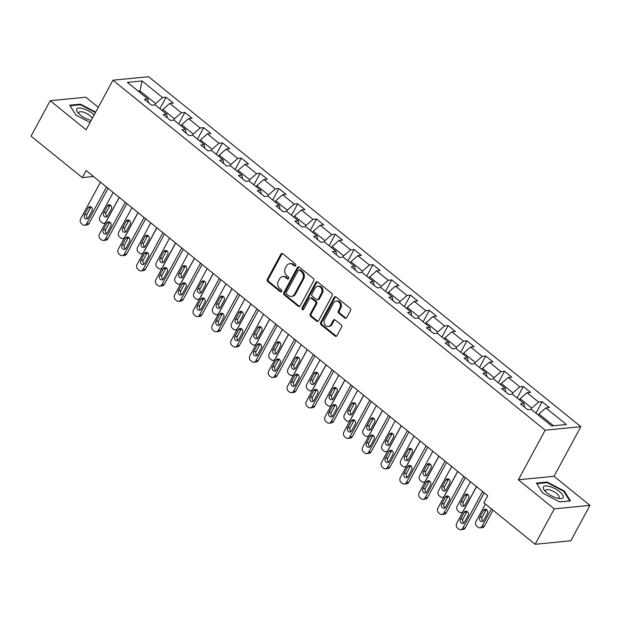 <?xml version="1.0" encoding="UTF-8"?>
<svg xmlns="http://www.w3.org/2000/svg" width="621" height="621" viewBox="0 0 621 621"><rect width="100%" height="100%" fill="white"/><g stroke="black" fill="none" stroke-linecap="round" stroke-linejoin="round"><path stroke-width="0.93" d="M295.697 265.617A1.188 0.978 -95.6 0 0 295.394 263.972L282.827 253.795A1.692 1.397 -95.6 0 0 280.886 254.23L267.356 279.256A1.692 1.397 -95.6 0 0 267.783 281.608L280.358 291.785A1.188 0.978 -95.6 0 0 281.406 289.836L279.784 288.524A5.41 4.479 -95.6 0 1 278.402 281.002L279.528 278.922A5.41 4.479 -95.6 0 1 282.788 276.601A5.41 4.479 -95.6 0 1 285.722 277.533L287.352 278.852A1.188 0.978 -95.6 0 0 288.4 276.904L286.778 275.584A5.41 4.479 -95.6 0 1 285.396 268.07L286.522 265.99A5.41 4.479 -95.6 0 1 289.782 263.669A5.41 4.479 -95.6 0 1 292.716 264.6L294.346 265.92A1.188 0.978 -95.6 0 0 295.697 265.617M344.787 318.061A1.692 1.397 -95.6 0 0 346.72 317.626L350.516 310.601A1.692 1.397 -95.6 0 0 350.089 308.257L336.124 296.954A1.692 1.397 -95.6 0 0 334.191 297.381L320.653 322.415A1.692 1.397 -95.6 0 0 321.088 324.767L335.045 336.07A1.692 1.397 -95.6 0 0 336.986 335.635L341.573 327.151A1.692 1.397 -95.6 0 0 341.139 324.806L335.161 319.97A1.692 1.397 -95.6 0 0 333.229 320.397L330.954 324.604A4.526 3.742 -95.6 0 1 328.23 326.545A4.526 3.742 -95.6 0 1 324.612 324.302A4.526 3.742 -95.6 0 1 324.628 319.481L333.531 303.001A4.526 3.742 -95.6 0 1 336.256 301.061A4.526 3.742 -95.6 0 1 339.873 303.304A4.526 3.742 -95.6 0 1 339.866 308.125L338.383 310.873A1.692 1.397 -95.6 0 0 338.81 313.225L344.787 318.061L345.75 317.968A1.692 1.397 -95.6 0 0 346.176 318.2M518.364 479.785L554.289 508.871L535.139 544.291L570.8 540.79L589.95 505.37L554.033 476.291L580.845 426.705L545.176 430.198L518.364 479.785L554.033 476.291M98.297 107.278L85.861 97.21L50.2 100.711L86.125 129.797L112.937 80.21L545.176 430.198M50.2 100.711L31.05 136.131L82.275 177.606L93.499 176.511M535.139 544.291L483.906 502.808L487.741 495.729L86.109 170.527L82.275 177.606M313.721 280.808A1.692 1.397 -95.6 0 0 313.287 278.464L299.33 267.154A1.692 1.397 -95.6 0 0 297.397 267.589L283.859 292.623A1.692 1.397 -95.6 0 0 284.294 294.967L298.251 306.277A1.692 1.397 -95.6 0 0 300.184 305.842L313.721 280.808M317.727 282.05L331.692 293.36A1.692 1.397 -95.6 0 1 332.119 295.705L318.589 320.739A1.692 1.397 -95.6 0 1 316.648 321.173L310.679 316.337A1.692 1.397 -95.6 0 1 310.244 313.985L315.732 303.832A1.692 1.397 -95.6 0 0 315.305 301.488L311.338 298.274A1.692 1.397 -95.6 0 0 309.405 298.709L303.692 309.274A1.188 0.978 -95.6 0 1 302.031 307.938L315.794 282.485A1.692 1.397 -95.6 0 1 317.727 282.05M580.845 426.705L148.598 76.709L112.937 80.21M542.156 401.717L538.632 402.066L527.066 392.697L530.582 392.348L523.348 386.495L519.831 386.836L508.257 377.467L511.774 377.126L504.547 371.265L501.031 371.614L489.457 362.245L492.973 361.896L485.738 356.043L482.222 356.384L470.648 347.015L474.172 346.673L466.938 340.813L463.421 341.162L451.847 331.793L455.364 331.443L448.137 325.59L444.613 325.932L433.047 316.563L436.563 316.221L429.328 310.368L425.812 310.71L414.238 301.34L417.754 300.999L410.528 295.138L407.011 295.487L395.437 286.118L398.954 285.769L391.719 279.916L388.203 280.257L376.629 270.888L380.153 270.546L372.918 264.686L369.402 265.035L357.828 255.666L361.344 255.316L354.117 249.463L350.593 249.805L339.027 240.436L342.544 240.094L335.309 234.241L331.793 234.583L320.219 225.213L323.743 224.864L316.508 219.011L312.992 219.36L301.418 209.991L304.934 209.642L297.7 203.789L294.183 204.13L282.617 194.761L286.134 194.42L278.899 188.559L275.382 188.908L263.809 179.539L267.325 179.19L260.098 173.337L256.574 173.678L245.008 164.309L248.524 163.967L241.29 158.107L237.773 158.456L226.199 149.087L229.723 148.737L222.489 142.884L218.972 143.226L207.398 133.857L210.915 133.515L203.68 127.662L200.164 128.004L188.598 118.634L192.114 118.293L184.879 112.432L181.363 112.781L169.789 103.412L173.306 103.063L166.079 97.21L162.562 97.551L142.069 80.963L127.414 82.399L147.907 98.987L144.39 99.337L151.625 105.19L155.141 104.848L166.715 114.217L163.191 114.559L170.426 120.42L173.942 120.07L185.516 129.44L182 129.789L189.226 135.642L192.751 135.3L204.317 144.67L200.8 145.011L208.035 150.864L211.551 150.523L223.125 159.892L219.609 160.234L226.836 166.094L230.352 165.745L241.926 175.114L238.41 175.464L245.644 181.316L249.161 180.975L260.727 190.344L257.21 190.686L264.445 196.546L267.962 196.197L279.535 205.567L276.019 205.916L283.246 211.769L286.77 211.427L298.336 220.797L294.82 221.138L302.054 226.991L305.571 226.649L317.145 236.019L313.621 236.368L320.855 242.221L324.372 241.872L335.945 251.241L332.429 251.59L339.664 257.443L343.18 257.102L354.746 266.471L351.23 266.813L358.464 272.673L361.981 272.324L373.555 281.693L370.038 282.043L377.265 287.896L380.789 287.554L392.356 296.923L388.839 297.265L396.074 303.126L399.59 302.776L411.164 312.146L407.64 312.495L414.875 318.348L418.391 318.006L429.965 327.376L426.448 327.717L433.675 333.57L437.2 333.229L448.766 342.598L445.249 342.939L452.484 348.8L456 348.451L467.574 357.82L464.058 358.17L471.285 364.022L474.801 363.681L486.375 373.05L482.859 373.392L490.093 379.252L493.61 378.903L505.183 388.272L501.659 388.622L508.894 394.475L512.41 394.133L523.984 403.503L520.468 403.844L527.695 409.705L531.219 409.355L551.704 425.952L566.36 424.508L545.867 407.919L549.383 407.57L542.156 401.717L535.946 413.19M519.521 399.885L520.142 398.736L531.716 408.106L531.033 409.371M531.716 408.106L538.632 402.066M520.142 398.736L527.066 392.697M523.984 403.503L524.528 407.135M500.72 384.663L501.341 383.514L512.907 392.883L512.224 394.149M512.907 392.883L519.831 386.836M501.341 383.514L508.257 377.467M505.183 388.272L505.727 391.905M481.912 369.433L482.533 368.284L494.106 377.653L493.423 378.926M494.106 377.653L501.031 371.614M482.533 368.284L489.457 362.245M486.375 373.05L486.918 376.683M463.111 354.211L463.732 353.062L475.306 362.431L474.623 363.696M475.306 362.431L482.222 356.384M463.732 353.062L470.648 347.015M467.574 357.82L468.118 361.461M444.31 338.988L444.931 337.84L456.497 347.209L455.814 348.474M456.497 347.209L463.421 341.162M444.931 337.84L451.847 331.793M448.766 342.598L449.309 346.231M425.501 323.758L426.122 322.61L437.696 331.979L437.013 333.244M437.696 331.979L444.613 325.932M426.122 322.61L433.047 316.563M429.965 327.376L430.508 331.009M406.701 308.536L407.322 307.387L418.896 316.757L418.205 318.022M418.896 316.757L425.812 310.71M407.322 307.387L414.238 301.34M411.164 312.146L411.707 315.779M387.892 293.306L388.513 292.157L400.087 301.527L399.404 302.792M400.087 301.527L407.011 295.487M388.513 292.157L395.437 286.118M392.356 296.923L392.899 300.556M369.091 278.084L369.712 276.935L381.286 286.304L380.603 287.57M381.286 286.304L388.203 280.257M369.712 276.935L376.629 270.888M373.555 281.693L374.098 285.326M350.291 262.862L350.912 261.713L362.478 271.082L361.795 272.347M362.478 271.082L369.402 265.035M350.912 261.713L357.828 255.666M354.746 266.471L355.29 270.104M331.482 247.632L332.103 246.483L343.677 255.852L342.994 257.117M343.677 255.852L350.593 249.805M332.103 246.483L339.027 240.436M335.945 251.241L336.489 254.882M312.681 232.409L313.302 231.26L324.876 240.63L324.185 241.895M324.876 240.63L331.793 234.583M313.302 231.26L320.219 225.213M317.145 236.019L317.688 239.652M293.88 217.179L294.501 216.03L306.068 225.4L305.385 226.665M306.068 225.4L312.992 219.36M294.501 216.03L301.418 209.991M298.336 220.797L298.88 224.429M275.072 201.957L275.693 200.808L287.267 210.177L286.584 211.443M287.267 210.177L294.183 204.13M275.693 200.808L282.617 194.761M279.535 205.567L280.079 209.199M256.271 186.727L256.892 185.578L268.458 194.947L267.775 196.22M268.458 194.947L275.382 188.908M256.892 185.578L263.809 179.539M260.727 190.344L261.278 193.977M237.463 171.505L238.084 170.356L249.658 179.725L248.974 180.99M249.658 179.725L256.574 173.678M238.084 170.356L245.008 164.309M241.926 175.114L242.469 178.755M218.662 156.282L219.283 155.134L230.857 164.503L230.166 165.768M230.857 164.503L237.773 158.456M219.283 155.134L226.199 149.087M223.125 159.892L223.669 163.525M199.861 141.052L200.482 139.904L212.048 149.273L211.365 150.538M212.048 149.273L218.972 143.226M200.482 139.904L207.398 133.857M204.317 144.67L204.86 148.303M181.053 125.83L181.674 124.681L193.247 134.051L192.564 135.316M193.247 134.051L200.164 128.004M181.674 124.681L188.598 118.634M185.516 129.44L186.059 133.073M162.252 110.6L162.873 109.451L174.439 118.821L173.756 120.086M174.439 118.821L181.363 112.781M162.873 109.451L169.789 103.412M166.715 114.217L167.259 117.85M139.345 92.055L139.966 90.907L155.638 103.598L154.955 104.864M155.638 103.598L162.562 97.551M138.149 91.085L139.966 90.907L142.069 80.963M147.907 98.987L148.45 102.62M554.289 508.871L589.95 505.37M553.528 425.773L538.95 413.966L538.329 415.115M538.95 413.966L545.867 407.919M159.876 108.683L166.079 97.21M178.677 123.905L184.879 112.432M197.478 139.127L203.68 127.662M216.287 154.357L222.489 142.884M235.087 169.58L241.29 158.107M253.896 184.81L260.098 173.337M272.697 200.032L278.899 188.559M291.497 215.254L297.7 203.789M310.306 230.484L316.508 219.011M329.107 245.706L335.309 234.241M347.915 260.936L354.117 249.463M366.716 276.159L372.918 264.686M385.517 291.389L391.719 279.916M404.325 306.611L410.528 295.138M423.126 321.833L429.328 310.368M441.935 337.063L448.137 325.59M460.735 352.286L466.938 340.813M479.536 367.516L485.738 356.043M498.345 382.738L504.547 371.265M517.146 397.96L523.348 386.495M95.681 112.106L80.451 104.142L69.715 105.197L75.979 115.141L90.061 122.508M570.435 500.883L564.178 490.939L547.171 482.051L536.435 483.099L542.692 493.051L559.7 501.939L570.435 500.883M80.117 104.77L80.451 104.142M546.829 482.68L547.171 482.051M563.86 491.529L564.178 490.939M295.449 265.92A1.188 0.978 -95.6 0 1 295.309 265.827L293.679 264.507A5.41 4.479 -95.6 0 0 290.744 263.568L289.782 263.669M282.788 276.601L283.75 276.508A5.41 4.479 -95.6 0 1 286.685 277.44L288.315 278.759A1.188 0.978 -95.6 0 0 288.462 278.852M282.4 253.554A1.692 1.397 -95.6 0 0 281.856 254.129L268.319 279.163A1.692 1.397 -95.6 0 0 268.753 281.515L281.321 291.691A1.188 0.978 -95.6 0 0 281.468 291.792M298.903 266.921A1.692 1.397 -95.6 0 0 298.359 267.496L284.822 292.53A1.692 1.397 -95.6 0 0 285.256 294.874L299.213 306.184A1.692 1.397 -95.6 0 0 299.64 306.417M299.578 270.158A1.188 0.978 -95.6 0 0 298.227 270.461L286.343 292.437A1.188 0.978 -95.6 0 0 286.646 294.075L288.361 295.464A5.41 4.479 -95.6 0 0 291.296 296.403A5.41 4.479 -95.6 0 0 294.556 294.082L302.675 279.062A5.41 4.479 -95.6 0 0 301.294 271.548L299.578 270.158L300.541 270.065A1.188 0.978 -95.6 0 0 299.896 269.856L298.934 269.956M291.296 296.403L292.258 296.31A5.41 4.479 -95.6 0 0 295.518 293.989L294.556 294.082M300.541 270.065L302.256 271.455A5.41 4.479 -95.6 0 1 303.638 278.969L295.518 293.989M310.422 297.987L311.385 297.886A1.692 1.397 -95.6 0 1 312.301 298.181L316.268 301.387A1.692 1.397 -95.6 0 1 316.694 303.739L311.206 313.892A1.692 1.397 -95.6 0 0 311.641 316.236L317.61 321.08A1.692 1.397 -95.6 0 0 318.037 321.313M317.3 281.818A1.692 1.397 -95.6 0 0 316.757 282.392L302.994 307.845A1.188 0.978 -95.6 0 0 303.444 309.584M321.43 293.298A4.526 3.742 -95.6 0 0 321.437 288.478A4.526 3.742 -95.6 0 0 317.82 286.234A4.526 3.742 -95.6 0 0 315.095 288.175L311.959 293.981A1.692 1.397 -95.6 0 0 312.394 296.326L316.353 299.539A1.692 1.397 -95.6 0 0 318.286 299.105L321.43 293.298L322.392 293.205A4.526 3.742 -95.6 0 0 322.4 288.385A4.526 3.742 -95.6 0 0 318.783 286.141L317.82 286.234M317.269 299.834L318.239 299.733A1.692 1.397 -95.6 0 0 319.256 299.012L318.286 299.105M322.392 293.205L319.256 299.012M336.256 301.061L337.219 300.968A4.526 3.742 -95.6 0 1 340.836 303.211A4.526 3.742 -95.6 0 1 340.828 308.032L339.345 310.779A1.692 1.397 -95.6 0 0 339.772 313.124L345.75 317.968M328.23 326.545L329.192 326.452A4.526 3.742 -95.6 0 0 331.917 324.511L330.954 324.604M334.742 319.73A1.692 1.397 -95.6 0 0 334.191 320.304L331.917 324.511M335.697 296.714A1.692 1.397 -95.6 0 0 335.154 297.288L321.616 322.322A1.692 1.397 -95.6 0 0 322.051 324.667L336.015 335.977A1.692 1.397 -95.6 0 0 336.435 336.209M119.201 197.315L105.935 221.852A3.447 2.849 -95.6 0 1 103.862 223.327A3.447 2.849 -95.6 0 1 101.991 222.729L100.788 221.759A3.447 2.849 -95.6 0 1 99.903 216.97L113.169 192.44M110.328 205.062A2.756 2.282 -95.6 0 0 109.832 205.714L106.16 212.514A2.756 2.282 -95.6 0 0 107.107 216.519M107.604 215.867L111.283 209.067A2.756 2.282 -95.6 0 0 111.291 206.133A2.756 2.282 -95.6 0 0 109.086 204.767A2.756 2.282 -95.6 0 0 107.425 205.947L103.746 212.747A2.756 2.282 -95.6 0 0 103.746 215.689A2.756 2.282 -95.6 0 0 105.95 217.055A2.756 2.282 -95.6 0 0 107.604 215.867M106.501 187.037L86.653 223.739A3.447 2.849 -95.6 0 1 84.58 225.221A3.447 2.849 -95.6 0 1 82.709 224.623L81.506 223.645A3.447 2.849 -95.6 0 1 80.629 218.864L100.478 182.155M84.58 225.221L86.994 224.981A3.447 2.849 84.4 0 0 89.067 223.506L108.085 188.326M88.329 217.761A2.756 2.282 84.4 0 1 86.668 218.941A2.756 2.282 84.4 0 1 84.464 217.575A2.756 2.282 84.4 0 1 84.472 214.641L88.151 207.841A2.756 2.282 84.4 0 1 89.812 206.653A2.756 2.282 84.4 0 1 92.009 208.019A2.756 2.282 84.4 0 1 92.009 210.961L88.329 217.761M87.833 218.406A2.756 2.282 84.4 0 1 86.878 214.4L90.557 207.6A2.756 2.282 84.4 0 1 91.054 206.956M94.159 114.932A11.201 3.982 28.4 0 0 82.911 108.574A11.201 3.982 28.4 0 0 77.897 112.665A11.201 3.982 28.4 0 0 90.216 120.171A11.201 3.982 28.4 0 0 91.186 120.42M92.312 118.339A7.669 2.725 28.4 0 0 83.152 112.075A7.669 2.725 28.4 0 0 78.914 112.401A7.669 2.725 28.4 0 0 79.069 113.915M76.01 115.157L70.088 105.756L80.497 104.739L95.44 112.556M559.544 491.661A11.201 3.982 28.4 0 0 546.721 485.925A11.201 3.982 28.4 0 0 544.617 490.574A11.201 3.982 28.4 0 0 547.016 492.895A11.201 3.982 28.4 0 0 559.451 498.593A11.201 3.982 28.4 0 0 559.544 491.661M557.767 498.298A7.669 2.725 28.4 0 0 559.117 497.6A7.669 2.725 28.4 0 0 556.664 493.532A7.669 2.725 28.4 0 0 545.634 490.311A7.669 2.725 28.4 0 0 545.789 491.816M542.731 493.066L536.808 483.666L547.217 482.641L563.689 491.258L569.752 500.891L559.599 501.892M138.002 212.545L124.736 237.075A3.447 2.849 -95.6 0 1 122.663 238.549A3.447 2.849 -95.6 0 1 120.792 237.959L119.589 236.981A3.447 2.849 -95.6 0 1 118.712 232.192L131.978 207.662M129.137 220.292A2.756 2.282 -95.6 0 0 128.64 220.936L124.961 227.736A2.756 2.282 -95.6 0 0 125.916 231.742M126.412 231.097L130.084 224.297A2.756 2.282 -95.6 0 0 130.092 221.355A2.756 2.282 -95.6 0 0 127.887 219.989A2.756 2.282 -95.6 0 0 126.226 221.169L122.554 227.977A2.756 2.282 -95.6 0 0 122.547 230.911A2.756 2.282 -95.6 0 0 124.751 232.277A2.756 2.282 -95.6 0 0 126.412 231.097M156.803 227.767L143.544 252.305A3.447 2.849 -95.6 0 1 141.464 253.779A3.447 2.849 -95.6 0 1 139.601 253.182L138.39 252.204A3.447 2.849 -95.6 0 1 137.513 247.422L150.779 222.892M147.938 235.514A2.756 2.282 -95.6 0 0 147.441 236.159L143.769 242.966A2.756 2.282 -95.6 0 0 144.716 246.964M145.213 246.32L148.893 239.52A2.756 2.282 -95.6 0 0 148.9 236.585A2.756 2.282 -95.6 0 0 146.696 235.219A2.756 2.282 -95.6 0 0 145.035 236.399L141.355 243.199A2.756 2.282 -95.6 0 0 141.347 246.141A2.756 2.282 -95.6 0 0 143.552 247.507A2.756 2.282 -95.6 0 0 145.213 246.32M125.302 202.26L105.461 238.969A3.447 2.849 -95.6 0 1 103.389 240.443A3.447 2.849 -95.6 0 1 101.518 239.846L100.315 238.868A3.447 2.849 -95.6 0 1 99.43 234.086L119.279 197.385M103.389 240.443L105.795 240.211A3.447 2.849 84.4 0 0 107.868 238.728L126.894 203.548M107.13 232.984A2.756 2.282 84.4 0 1 105.477 234.171A2.756 2.282 84.4 0 1 103.272 232.805A2.756 2.282 84.4 0 1 103.272 229.863L106.952 223.063A2.756 2.282 84.4 0 1 108.613 221.883A2.756 2.282 84.4 0 1 110.817 223.25A2.756 2.282 84.4 0 1 110.81 226.184L107.13 232.984M106.633 233.636A2.756 2.282 84.4 0 1 105.686 229.63L109.366 222.83A2.756 2.282 84.4 0 1 109.855 222.178M144.111 217.49L124.262 254.191A3.447 2.849 -95.6 0 1 122.19 255.666A3.447 2.849 -95.6 0 1 120.319 255.076L119.116 254.098A3.447 2.849 -95.6 0 1 118.238 249.308L138.079 212.607M122.19 255.666L124.596 255.433A3.447 2.849 84.4 0 0 126.676 253.958L145.694 218.771M125.939 248.214A2.756 2.282 84.4 0 1 124.278 249.394A2.756 2.282 84.4 0 1 122.073 248.027A2.756 2.282 84.4 0 1 122.081 245.093L125.76 238.285A2.756 2.282 84.4 0 1 127.414 237.106A2.756 2.282 84.4 0 1 129.618 238.472A2.756 2.282 84.4 0 1 129.61 241.414L125.939 248.214M125.442 248.858A2.756 2.282 84.4 0 1 124.487 244.853L128.167 238.053A2.756 2.282 84.4 0 1 128.663 237.408M175.611 242.997L162.345 267.527A3.447 2.849 -95.6 0 1 160.272 269.002A3.447 2.849 -95.6 0 1 158.402 268.404L157.198 267.434A3.447 2.849 -95.6 0 1 156.321 262.644L169.58 238.115M166.746 250.744A2.756 2.282 -95.6 0 0 166.249 251.389L162.57 258.189A2.756 2.282 -95.6 0 0 163.525 262.194M164.014 261.55L167.693 254.75A2.756 2.282 -95.6 0 0 167.701 251.808A2.756 2.282 -95.6 0 0 165.496 250.442A2.756 2.282 -95.6 0 0 163.835 251.621L160.164 258.421A2.756 2.282 -95.6 0 0 160.156 261.363A2.756 2.282 -95.6 0 0 162.36 262.73A2.756 2.282 -95.6 0 0 164.014 261.55M194.412 258.22L181.146 282.749A3.447 2.849 -95.6 0 1 179.073 284.232A3.447 2.849 -95.6 0 1 177.202 283.634L175.999 282.656A3.447 2.849 -95.6 0 1 175.122 277.874L188.388 253.337M185.547 265.967A2.756 2.282 -95.6 0 0 185.05 266.611L181.371 273.411A2.756 2.282 -95.6 0 0 182.326 277.416M182.822 276.772L186.502 269.972A2.756 2.282 -95.6 0 0 186.502 267.03A2.756 2.282 -95.6 0 0 184.297 265.664A2.756 2.282 -95.6 0 0 182.644 266.851L178.964 273.651A2.756 2.282 -95.6 0 0 178.957 276.586A2.756 2.282 -95.6 0 0 181.161 277.952A2.756 2.282 -95.6 0 0 182.822 276.772M213.22 273.442L199.954 297.979A3.447 2.849 -95.6 0 1 197.874 299.454A3.447 2.849 -95.6 0 1 196.011 298.856L194.808 297.886A3.447 2.849 -95.6 0 1 193.923 293.096L207.189 268.567M204.348 281.197A2.756 2.282 -95.6 0 0 203.851 281.841L200.179 288.641A2.756 2.282 -95.6 0 0 201.126 292.646M201.623 292.002L205.303 285.194A2.756 2.282 -95.6 0 0 205.31 282.26A2.756 2.282 -95.6 0 0 203.106 280.894A2.756 2.282 -95.6 0 0 201.445 282.074L197.765 288.874A2.756 2.282 -95.6 0 0 197.765 291.816A2.756 2.282 -95.6 0 0 199.962 293.182A2.756 2.282 -95.6 0 0 201.623 292.002M162.912 232.712L143.071 269.413A3.447 2.849 -95.6 0 1 140.99 270.896A3.447 2.849 -95.6 0 1 139.127 270.298L137.916 269.32A3.447 2.849 -95.6 0 1 137.039 264.538L156.888 227.837M140.99 270.896L143.404 270.655A3.447 2.849 84.4 0 0 145.477 269.18L164.503 234.001M144.74 263.436A2.756 2.282 84.4 0 1 143.078 264.624A2.756 2.282 84.4 0 1 140.874 263.257A2.756 2.282 84.4 0 1 140.882 260.315L144.561 253.515A2.756 2.282 84.4 0 1 146.222 252.336A2.756 2.282 84.4 0 1 148.427 253.702A2.756 2.282 84.4 0 1 148.419 256.636L144.74 263.436M144.243 264.08A2.756 2.282 84.4 0 1 143.296 260.075L146.967 253.275A2.756 2.282 84.4 0 1 147.464 252.631M181.72 247.942L161.871 284.643A3.447 2.849 -95.6 0 1 159.799 286.118A3.447 2.849 -95.6 0 1 157.928 285.52L156.725 284.55A3.447 2.849 -95.6 0 1 155.848 279.76L175.689 243.059M159.799 286.118L162.205 285.885A3.447 2.849 84.4 0 0 164.278 284.402L183.304 249.223M163.54 278.666A2.756 2.282 84.4 0 1 161.887 279.846A2.756 2.282 84.4 0 1 159.682 278.48A2.756 2.282 84.4 0 1 159.69 275.538L163.362 268.738A2.756 2.282 84.4 0 1 165.023 267.558A2.756 2.282 84.4 0 1 167.228 268.924A2.756 2.282 84.4 0 1 167.22 271.866L163.54 278.666M163.051 279.31A2.756 2.282 84.4 0 1 162.097 275.305L165.776 268.505A2.756 2.282 84.4 0 1 166.273 267.861M200.521 263.164L180.672 299.865A3.447 2.849 -95.6 0 1 178.6 301.348A3.447 2.849 -95.6 0 1 176.729 300.75L175.526 299.772A3.447 2.849 -95.6 0 1 174.648 294.991L194.497 258.282M178.6 301.348L181.014 301.107A3.447 2.849 84.4 0 0 183.086 299.632L202.104 264.453M182.349 293.888A2.756 2.282 84.4 0 1 180.688 295.068A2.756 2.282 84.4 0 1 178.483 293.702A2.756 2.282 84.4 0 1 178.491 290.768L182.17 283.968A2.756 2.282 84.4 0 1 183.824 282.78A2.756 2.282 84.4 0 1 186.028 284.146A2.756 2.282 84.4 0 1 186.028 287.088L182.349 293.888M181.852 294.533A2.756 2.282 84.4 0 1 180.897 290.527L184.577 283.727A2.756 2.282 84.4 0 1 185.074 283.083M219.322 278.394L199.481 315.095A3.447 2.849 -95.6 0 1 197.408 316.57A3.447 2.849 -95.6 0 1 195.537 315.973L194.334 315.002A3.447 2.849 -95.6 0 1 193.449 310.213L213.298 273.512M197.408 316.57L199.815 316.337A3.447 2.849 84.4 0 0 201.887 314.855L220.913 279.675M201.15 309.118A2.756 2.282 84.4 0 1 199.488 310.298A2.756 2.282 84.4 0 1 197.292 308.932A2.756 2.282 84.4 0 1 197.292 305.99L200.971 299.19A2.756 2.282 84.4 0 1 202.632 298.01A2.756 2.282 84.4 0 1 204.837 299.376A2.756 2.282 84.4 0 1 204.829 302.311L201.15 309.118M200.653 309.763A2.756 2.282 84.4 0 1 199.706 305.757L203.377 298.957A2.756 2.282 84.4 0 1 203.874 298.313M238.13 293.617L218.281 330.318A3.447 2.849 -95.6 0 1 216.209 331.8A3.447 2.849 -95.6 0 1 214.338 331.203L213.135 330.225A3.447 2.849 -95.6 0 1 212.258 325.443L232.099 288.734M216.209 331.8L218.615 331.56A3.447 2.849 84.4 0 0 220.696 330.085L239.714 294.897M219.958 324.341A2.756 2.282 84.4 0 1 218.297 325.52A2.756 2.282 84.4 0 1 216.092 324.154A2.756 2.282 84.4 0 1 216.1 321.22L219.772 314.42A2.756 2.282 84.4 0 1 221.433 313.232A2.756 2.282 84.4 0 1 223.638 314.599A2.756 2.282 84.4 0 1 223.63 317.541L219.958 324.341M219.461 324.985A2.756 2.282 84.4 0 1 218.507 320.979L222.186 314.179A2.756 2.282 84.4 0 1 222.683 313.535M256.931 308.839L237.09 345.548A3.447 2.849 -95.6 0 1 235.01 347.023A3.447 2.849 -95.6 0 1 233.147 346.425L231.936 345.447A3.447 2.849 -95.6 0 1 231.059 340.665L250.907 303.964M235.01 347.023L237.424 346.782A3.447 2.849 84.4 0 0 239.496 345.307L258.522 310.127M238.759 339.563A2.756 2.282 84.4 0 1 237.098 340.75A2.756 2.282 84.4 0 1 234.893 339.384A2.756 2.282 84.4 0 1 234.901 336.442L238.58 329.642A2.756 2.282 84.4 0 1 240.242 328.462A2.756 2.282 84.4 0 1 242.438 329.829A2.756 2.282 84.4 0 1 242.438 332.763L238.759 339.563M238.262 340.207A2.756 2.282 84.4 0 1 237.315 336.209L240.987 329.409A2.756 2.282 84.4 0 1 241.484 328.757M275.732 324.069L255.891 360.77A3.447 2.849 -95.6 0 1 253.818 362.245A3.447 2.849 -95.6 0 1 251.947 361.655L250.744 360.677A3.447 2.849 -95.6 0 1 249.867 355.887L269.708 319.186M253.818 362.245L256.225 362.012A3.447 2.849 84.4 0 0 258.297 360.537L277.323 325.35M257.56 354.793A2.756 2.282 84.4 0 1 255.906 355.973A2.756 2.282 84.4 0 1 253.702 354.607A2.756 2.282 84.4 0 1 253.71 351.665L257.381 344.865A2.756 2.282 84.4 0 1 259.042 343.685A2.756 2.282 84.4 0 1 261.247 345.051A2.756 2.282 84.4 0 1 261.239 347.993L257.56 354.793M257.071 355.437A2.756 2.282 84.4 0 1 256.116 351.432L259.795 344.632A2.756 2.282 84.4 0 1 260.292 343.987M294.54 339.291L274.692 375.992A3.447 2.849 -95.6 0 1 272.619 377.475A3.447 2.849 -95.6 0 1 270.748 376.877L269.545 375.899A3.447 2.849 -95.6 0 1 268.668 371.117L288.509 334.416M272.619 377.475L275.033 377.234A3.447 2.849 84.4 0 0 277.106 375.759L296.124 340.58M276.368 370.015A2.756 2.282 84.4 0 1 274.707 371.195A2.756 2.282 84.4 0 1 272.503 369.837A2.756 2.282 84.4 0 1 272.51 366.895L276.19 360.095A2.756 2.282 84.4 0 1 277.843 358.915A2.756 2.282 84.4 0 1 280.048 360.273A2.756 2.282 84.4 0 1 280.048 363.215L276.368 370.015M275.871 370.659A2.756 2.282 84.4 0 1 274.917 366.654L278.596 359.854A2.756 2.282 84.4 0 1 279.093 359.21M313.341 354.521L293.5 391.222A3.447 2.849 -95.6 0 1 291.42 392.697A3.447 2.849 -95.6 0 1 289.557 392.099L288.346 391.129A3.447 2.849 -95.6 0 1 287.469 386.34L307.317 349.639M291.42 392.697L293.834 392.464A3.447 2.849 84.4 0 0 295.906 390.982L314.932 355.802M295.169 385.245A2.756 2.282 84.4 0 1 293.508 386.425A2.756 2.282 84.4 0 1 291.311 385.059A2.756 2.282 84.4 0 1 291.311 382.117L294.991 375.317A2.756 2.282 84.4 0 1 296.652 374.137A2.756 2.282 84.4 0 1 298.856 375.503A2.756 2.282 84.4 0 1 298.848 378.445L295.169 385.245M294.672 385.889A2.756 2.282 84.4 0 1 293.725 381.884L297.397 375.084A2.756 2.282 84.4 0 1 297.894 374.44M332.15 369.743L312.301 406.445A3.447 2.849 -95.6 0 1 310.228 407.927A3.447 2.849 -95.6 0 1 308.358 407.329L307.154 406.351A3.447 2.849 -95.6 0 1 306.277 401.57L326.118 364.861M310.228 407.927L312.635 407.687A3.447 2.849 84.4 0 0 314.715 406.212L333.733 371.032M313.978 400.467A2.756 2.282 84.4 0 1 312.316 401.647A2.756 2.282 84.4 0 1 310.112 400.281A2.756 2.282 84.4 0 1 310.12 397.347L313.791 390.547A2.756 2.282 84.4 0 1 315.452 389.359A2.756 2.282 84.4 0 1 317.657 390.725A2.756 2.282 84.4 0 1 317.649 393.667L313.978 400.467M313.481 401.112A2.756 2.282 84.4 0 1 312.526 397.106L316.205 390.306A2.756 2.282 84.4 0 1 316.702 389.662M350.95 384.966L331.102 421.675A3.447 2.849 -95.6 0 1 329.029 423.149A3.447 2.849 -95.6 0 1 327.166 422.552L325.955 421.581A3.447 2.849 -95.6 0 1 325.078 416.792L344.927 380.091M329.029 423.149L331.443 422.917A3.447 2.849 84.4 0 0 333.516 421.434L352.534 386.254M332.778 415.69A2.756 2.282 84.4 0 1 331.117 416.877A2.756 2.282 84.4 0 1 328.913 415.511A2.756 2.282 84.4 0 1 328.92 412.569L332.6 405.769A2.756 2.282 84.4 0 1 334.261 404.589A2.756 2.282 84.4 0 1 336.458 405.955A2.756 2.282 84.4 0 1 336.458 408.89L332.778 415.69M332.282 416.342A2.756 2.282 84.4 0 1 331.335 412.336L335.006 405.536A2.756 2.282 84.4 0 1 335.503 404.884M369.751 400.196L349.91 436.897A3.447 2.849 -95.6 0 1 347.838 438.372A3.447 2.849 -95.6 0 1 345.967 437.782L344.764 436.804A3.447 2.849 -95.6 0 1 343.879 432.014L363.727 395.313M347.838 438.372L350.244 438.139A3.447 2.849 84.4 0 0 352.317 436.664L371.342 401.477M351.579 430.92A2.756 2.282 84.4 0 1 349.926 432.1A2.756 2.282 84.4 0 1 347.721 430.733A2.756 2.282 84.4 0 1 347.721 427.799L351.401 420.991A2.756 2.282 84.4 0 1 353.062 419.812A2.756 2.282 84.4 0 1 355.266 421.178A2.756 2.282 84.4 0 1 355.259 424.12L351.579 430.92M351.09 431.564A2.756 2.282 84.4 0 1 350.135 427.558L353.815 420.759A2.756 2.282 84.4 0 1 354.304 420.114M388.56 415.418L368.711 452.127A3.447 2.849 -95.6 0 1 366.638 453.602A3.447 2.849 -95.6 0 1 364.768 453.004L363.564 452.026A3.447 2.849 -95.6 0 1 362.687 447.244L382.528 410.543M366.638 453.602L369.045 453.361A3.447 2.849 84.4 0 0 371.125 451.886L390.143 416.707M370.388 446.142A2.756 2.282 84.4 0 1 368.727 447.33A2.756 2.282 84.4 0 1 366.522 445.963A2.756 2.282 84.4 0 1 366.53 443.021L370.209 436.221A2.756 2.282 84.4 0 1 371.863 435.042A2.756 2.282 84.4 0 1 374.067 436.408A2.756 2.282 84.4 0 1 374.059 439.342L370.388 446.142M369.891 446.786A2.756 2.282 84.4 0 1 368.936 442.781L372.616 435.981A2.756 2.282 84.4 0 1 373.112 435.337M407.36 430.648L387.52 467.349A3.447 2.849 -95.6 0 1 385.439 468.824A3.447 2.849 -95.6 0 1 383.576 468.226L382.365 467.256A3.447 2.849 -95.6 0 1 381.488 462.466L401.337 425.765M385.439 468.824L387.853 468.591A3.447 2.849 84.4 0 0 389.926 467.108L408.952 431.929M389.188 461.372A2.756 2.282 84.4 0 1 387.527 462.552A2.756 2.282 84.4 0 1 385.33 461.186A2.756 2.282 84.4 0 1 385.33 458.244L389.01 451.444A2.756 2.282 84.4 0 1 390.671 450.264A2.756 2.282 84.4 0 1 392.876 451.63A2.756 2.282 84.4 0 1 392.868 454.572L389.188 461.372M388.692 462.016A2.756 2.282 84.4 0 1 387.745 458.011L391.416 451.211A2.756 2.282 84.4 0 1 391.913 450.567M426.169 445.87L406.32 482.571A3.447 2.849 -95.6 0 1 404.248 484.054A3.447 2.849 -95.6 0 1 402.377 483.456L401.174 482.478A3.447 2.849 -95.6 0 1 400.297 477.696L420.138 440.988M404.248 484.054L406.654 483.813A3.447 2.849 84.4 0 0 408.727 482.338L427.753 447.159M407.997 476.594A2.756 2.282 84.4 0 1 406.336 477.774A2.756 2.282 84.4 0 1 404.131 476.408A2.756 2.282 84.4 0 1 404.139 473.474L407.811 466.674A2.756 2.282 84.4 0 1 409.472 465.486A2.756 2.282 84.4 0 1 411.676 466.852A2.756 2.282 84.4 0 1 411.669 469.794L407.997 476.594M407.5 477.238A2.756 2.282 84.4 0 1 406.545 473.233L410.225 466.433A2.756 2.282 84.4 0 1 410.722 465.789M444.97 461.1L425.121 497.801A3.447 2.849 -95.6 0 1 423.048 499.276A3.447 2.849 -95.6 0 1 421.178 498.679L419.975 497.708A3.447 2.849 -95.6 0 1 419.097 492.919L438.946 456.218M423.048 499.276L425.463 499.043A3.447 2.849 84.4 0 0 427.535 497.561L446.553 462.381M426.798 491.824A2.756 2.282 84.4 0 1 425.137 493.004A2.756 2.282 84.4 0 1 422.932 491.638A2.756 2.282 84.4 0 1 422.94 488.696L426.619 481.896A2.756 2.282 84.4 0 1 428.28 480.716A2.756 2.282 84.4 0 1 430.477 482.082A2.756 2.282 84.4 0 1 430.477 485.017L426.798 491.824M426.301 492.469A2.756 2.282 84.4 0 1 425.346 488.463L429.026 481.663A2.756 2.282 84.4 0 1 429.522 481.019M463.771 476.323L443.93 513.024A3.447 2.849 -95.6 0 1 441.857 514.506A3.447 2.849 -95.6 0 1 439.986 513.909L438.783 512.93A3.447 2.849 -95.6 0 1 437.898 508.149L457.747 471.44M441.857 514.506L444.263 514.266A3.447 2.849 84.4 0 0 446.336 512.791L465.362 477.603M445.599 507.047A2.756 2.282 84.4 0 1 443.945 508.226A2.756 2.282 84.4 0 1 441.741 506.86A2.756 2.282 84.4 0 1 441.741 503.926L445.42 497.126A2.756 2.282 84.4 0 1 447.081 495.938A2.756 2.282 84.4 0 1 449.286 497.305A2.756 2.282 84.4 0 1 449.278 500.247L445.599 507.047M445.102 507.691A2.756 2.282 84.4 0 1 444.155 503.685L447.834 496.885A2.756 2.282 84.4 0 1 448.323 496.241M232.021 288.672L218.755 313.201A3.447 2.849 -95.6 0 1 216.682 314.684A3.447 2.849 -95.6 0 1 214.812 314.086L213.608 313.108A3.447 2.849 -95.6 0 1 212.731 308.327L225.99 283.789M223.156 296.419A2.756 2.282 -95.6 0 0 222.66 297.063L218.98 303.863A2.756 2.282 -95.6 0 0 219.935 307.869M220.432 307.224L224.103 300.424A2.756 2.282 -95.6 0 0 224.111 297.482A2.756 2.282 -95.6 0 0 221.907 296.116A2.756 2.282 -95.6 0 0 220.245 297.304L216.574 304.104A2.756 2.282 -95.6 0 0 216.566 307.038A2.756 2.282 -95.6 0 0 218.771 308.404A2.756 2.282 -95.6 0 0 220.432 307.224M250.822 303.894L237.556 328.431A3.447 2.849 -95.6 0 1 235.483 329.906A3.447 2.849 -95.6 0 1 233.62 329.309L232.409 328.33A3.447 2.849 -95.6 0 1 231.532 323.549L244.798 299.019M241.957 311.641A2.756 2.282 -95.6 0 0 241.46 312.293L237.789 319.093A2.756 2.282 -95.6 0 0 238.736 323.099M239.232 322.446L242.912 315.647A2.756 2.282 -95.6 0 0 242.912 312.712A2.756 2.282 -95.6 0 0 240.715 311.346A2.756 2.282 -95.6 0 0 239.054 312.526L235.375 319.326A2.756 2.282 -95.6 0 0 235.367 322.268A2.756 2.282 -95.6 0 0 237.571 323.634A2.756 2.282 -95.6 0 0 239.232 322.446M269.63 319.124L256.364 343.654A3.447 2.849 -95.6 0 1 254.292 345.129A3.447 2.849 -95.6 0 1 252.421 344.539L251.218 343.56A3.447 2.849 -95.6 0 1 250.333 338.771L263.599 314.242M260.758 326.871A2.756 2.282 -95.6 0 0 260.269 327.515L256.589 334.315A2.756 2.282 -95.6 0 0 257.544 338.321M258.033 337.677L261.713 330.877A2.756 2.282 -95.6 0 0 261.72 327.935A2.756 2.282 -95.6 0 0 259.516 326.568A2.756 2.282 -95.6 0 0 257.855 327.748L254.183 334.548A2.756 2.282 -95.6 0 0 254.175 337.49A2.756 2.282 -95.6 0 0 256.38 338.856A2.756 2.282 -95.6 0 0 258.033 337.677M288.431 334.346L275.165 358.876A3.447 2.849 -95.6 0 1 273.093 360.359A3.447 2.849 -95.6 0 1 271.222 359.761L270.019 358.783A3.447 2.849 -95.6 0 1 269.141 354.001L282.408 329.464M279.566 342.093A2.756 2.282 -95.6 0 0 279.07 342.738L275.39 349.538A2.756 2.282 -95.6 0 0 276.345 353.543M276.842 352.899L280.513 346.099A2.756 2.282 -95.6 0 0 280.521 343.157A2.756 2.282 -95.6 0 0 278.317 341.798A2.756 2.282 -95.6 0 0 276.663 342.978L272.984 349.778A2.756 2.282 -95.6 0 0 272.976 352.72A2.756 2.282 -95.6 0 0 275.181 354.079A2.756 2.282 -95.6 0 0 276.842 352.899M307.232 349.576L293.974 374.106A3.447 2.849 -95.6 0 1 291.893 375.581A3.447 2.849 -95.6 0 1 290.03 374.983L288.819 374.013A3.447 2.849 -95.6 0 1 287.942 369.223L301.208 344.694M298.367 357.323A2.756 2.282 -95.6 0 0 297.87 357.968L294.199 364.768A2.756 2.282 -95.6 0 0 295.146 368.773M295.643 368.129L299.322 361.329A2.756 2.282 -95.6 0 0 299.33 358.387A2.756 2.282 -95.6 0 0 297.125 357.021A2.756 2.282 -95.6 0 0 295.464 358.201L291.785 365.001A2.756 2.282 -95.6 0 0 291.785 367.942A2.756 2.282 -95.6 0 0 293.981 369.309A2.756 2.282 -95.6 0 0 295.643 368.129M326.041 364.799L312.774 389.328A3.447 2.849 -95.6 0 1 310.702 390.811A3.447 2.849 -95.6 0 1 308.831 390.213L307.628 389.235A3.447 2.849 -95.6 0 1 306.751 384.453L320.009 359.916M317.176 372.546A2.756 2.282 -95.6 0 0 316.679 373.19L313 379.99A2.756 2.282 -95.6 0 0 313.954 383.995M314.451 383.351L318.123 376.551A2.756 2.282 -95.6 0 0 318.131 373.609A2.756 2.282 -95.6 0 0 315.926 372.243A2.756 2.282 -95.6 0 0 314.265 373.431L310.593 380.231A2.756 2.282 -95.6 0 0 310.585 383.165A2.756 2.282 -95.6 0 0 312.79 384.531A2.756 2.282 -95.6 0 0 314.451 383.351M344.841 380.021L331.575 404.558A3.447 2.849 -95.6 0 1 329.503 406.033A3.447 2.849 -95.6 0 1 327.64 405.435L326.429 404.465A3.447 2.849 -95.6 0 1 325.551 399.676L338.818 375.146M335.977 387.768A2.756 2.282 -95.6 0 0 335.48 388.42L331.8 395.22A2.756 2.282 -95.6 0 0 332.755 399.225M333.252 398.573L336.931 391.773A2.756 2.282 -95.6 0 0 336.931 388.839A2.756 2.282 -95.6 0 0 334.735 387.473A2.756 2.282 -95.6 0 0 333.073 388.653L329.394 395.453A2.756 2.282 -95.6 0 0 329.386 398.395A2.756 2.282 -95.6 0 0 331.591 399.761A2.756 2.282 -95.6 0 0 333.252 398.573M363.65 395.251L350.384 419.78A3.447 2.849 -95.6 0 1 348.311 421.255A3.447 2.849 -95.6 0 1 346.44 420.665L345.237 419.687A3.447 2.849 -95.6 0 1 344.352 414.898L357.618 390.368M354.777 402.998A2.756 2.282 -95.6 0 0 354.288 403.642L350.609 410.442A2.756 2.282 -95.6 0 0 351.556 414.448M352.053 413.803L355.732 407.003A2.756 2.282 -95.6 0 0 355.74 404.061A2.756 2.282 -95.6 0 0 353.535 402.695A2.756 2.282 -95.6 0 0 351.874 403.875L348.195 410.683A2.756 2.282 -95.6 0 0 348.195 413.617A2.756 2.282 -95.6 0 0 350.399 414.983A2.756 2.282 -95.6 0 0 352.053 413.803M382.451 410.473L369.185 435.01A3.447 2.849 -95.6 0 1 367.112 436.485A3.447 2.849 -95.6 0 1 365.241 435.888L364.038 434.91A3.447 2.849 -95.6 0 1 363.161 430.128L376.427 405.598M373.586 418.22A2.756 2.282 -95.6 0 0 373.089 418.865L369.41 425.672A2.756 2.282 -95.6 0 0 370.364 429.67M370.861 429.026L374.533 422.226A2.756 2.282 -95.6 0 0 374.541 419.291A2.756 2.282 -95.6 0 0 372.336 417.925A2.756 2.282 -95.6 0 0 370.683 419.105L367.003 425.905A2.756 2.282 -95.6 0 0 366.995 428.847A2.756 2.282 -95.6 0 0 369.2 430.213A2.756 2.282 -95.6 0 0 370.861 429.026M401.251 425.703L387.993 450.233A3.447 2.849 -95.6 0 1 385.913 451.708A3.447 2.849 -95.6 0 1 384.05 451.118L382.839 450.14A3.447 2.849 -95.6 0 1 381.962 445.35L395.228 420.821M392.387 433.45A2.756 2.282 -95.6 0 0 391.89 434.095L388.218 440.894A2.756 2.282 -95.6 0 0 389.165 444.9M389.662 444.256L393.341 437.456A2.756 2.282 -95.6 0 0 393.349 434.514A2.756 2.282 -95.6 0 0 391.145 433.147A2.756 2.282 -95.6 0 0 389.483 434.327L385.804 441.127A2.756 2.282 -95.6 0 0 385.796 444.069A2.756 2.282 -95.6 0 0 388.001 445.436A2.756 2.282 -95.6 0 0 389.662 444.256M420.06 440.926L406.794 465.455A3.447 2.849 -95.6 0 1 404.721 466.938A3.447 2.849 -95.6 0 1 402.85 466.34L401.647 465.362A3.447 2.849 -95.6 0 1 400.77 460.58L414.028 436.043M411.195 448.673A2.756 2.282 -95.6 0 0 410.698 449.317L407.019 456.117A2.756 2.282 -95.6 0 0 407.974 460.122M408.471 459.478L412.142 452.678A2.756 2.282 -95.6 0 0 412.15 449.736A2.756 2.282 -95.6 0 0 409.945 448.37A2.756 2.282 -95.6 0 0 408.284 449.557L404.613 456.357A2.756 2.282 -95.6 0 0 404.605 459.292A2.756 2.282 -95.6 0 0 406.809 460.658A2.756 2.282 -95.6 0 0 408.471 459.478M438.861 456.148L425.595 480.685A3.447 2.849 -95.6 0 1 423.522 482.16A3.447 2.849 -95.6 0 1 421.651 481.562L420.448 480.592A3.447 2.849 -95.6 0 1 419.571 475.802L432.837 451.273M429.996 463.903A2.756 2.282 -95.6 0 0 429.499 464.547L425.82 471.347A2.756 2.282 -95.6 0 0 426.774 475.352M427.271 474.708L430.951 467.9A2.756 2.282 -95.6 0 0 430.951 464.966A2.756 2.282 -95.6 0 0 428.746 463.6A2.756 2.282 -95.6 0 0 427.093 464.78L423.413 471.58A2.756 2.282 -95.6 0 0 423.406 474.522A2.756 2.282 -95.6 0 0 425.61 475.888A2.756 2.282 -95.6 0 0 427.271 474.708M457.669 471.378L444.403 495.907A3.447 2.849 -95.6 0 1 442.331 497.39A3.447 2.849 -95.6 0 1 440.46 496.792L439.257 495.814A3.447 2.849 -95.6 0 1 438.372 491.032L451.638 466.495M448.797 479.125A2.756 2.282 -95.6 0 0 448.308 479.769L444.628 486.569A2.756 2.282 -95.6 0 0 445.575 490.574M446.072 489.93L449.751 483.13A2.756 2.282 -95.6 0 0 449.759 480.188A2.756 2.282 -95.6 0 0 447.555 478.822A2.756 2.282 -95.6 0 0 445.894 480.01L442.214 486.81A2.756 2.282 -95.6 0 0 442.214 489.744A2.756 2.282 -95.6 0 0 444.419 491.11A2.756 2.282 -95.6 0 0 446.072 489.93M476.47 486.6L463.204 511.137A3.447 2.849 -95.6 0 1 461.131 512.612A3.447 2.849 -95.6 0 1 459.261 512.014L458.057 511.036A3.447 2.849 -95.6 0 1 457.18 506.255L470.446 481.725M467.605 494.347A2.756 2.282 -95.6 0 0 467.108 494.999L463.429 501.799A2.756 2.282 -95.6 0 0 464.384 505.805M464.881 505.152L468.552 498.353A2.756 2.282 -95.6 0 0 468.56 495.418A2.756 2.282 -95.6 0 0 466.355 494.052A2.756 2.282 -95.6 0 0 464.694 495.232L461.023 502.032A2.756 2.282 -95.6 0 0 461.015 504.974A2.756 2.282 -95.6 0 0 463.219 506.34A2.756 2.282 -95.6 0 0 464.881 505.152M491.444 508.91L482.012 526.36A3.447 2.849 -95.6 0 1 479.932 527.834A3.447 2.849 -95.6 0 1 478.069 527.245L476.858 526.266A3.447 2.849 -95.6 0 1 475.981 521.477L485.42 504.035M493.027 510.198L484.419 526.127A3.447 2.849 84.4 0 1 482.346 527.602L479.932 527.834M486.406 509.577A2.756 2.282 -95.6 0 0 485.909 510.221L482.238 517.021A2.756 2.282 -95.6 0 0 483.185 521.027M483.681 520.382L487.361 513.583A2.756 2.282 -95.6 0 0 487.369 510.641A2.756 2.282 -95.6 0 0 485.164 509.274A2.756 2.282 -95.6 0 0 483.503 510.454L479.823 517.254A2.756 2.282 -95.6 0 0 479.816 520.196A2.756 2.282 -95.6 0 0 482.02 521.562A2.756 2.282 -95.6 0 0 483.681 520.382M482.579 491.545L462.73 528.254A3.447 2.849 -95.6 0 1 460.658 529.729A3.447 2.849 -95.6 0 1 458.787 529.131L457.584 528.153A3.447 2.849 -95.6 0 1 456.707 523.371L476.548 486.67M460.658 529.729L463.064 529.488A3.447 2.849 84.4 0 0 465.145 528.013L484.163 492.833M464.407 522.269A2.756 2.282 84.4 0 1 462.746 523.456A2.756 2.282 84.4 0 1 460.541 522.09A2.756 2.282 84.4 0 1 460.549 519.148L464.229 512.348A2.756 2.282 84.4 0 1 465.882 511.168A2.756 2.282 84.4 0 1 468.087 512.535A2.756 2.282 84.4 0 1 468.079 515.469L464.407 522.269M463.91 522.913A2.756 2.282 84.4 0 1 462.955 518.915L466.635 512.115A2.756 2.282 84.4 0 1 467.132 511.463M293.679 264.507L292.716 264.6M288.315 278.759L287.352 278.852M286.685 277.44L285.722 277.533M281.321 291.691L280.358 291.785M268.753 281.515L267.783 281.608M268.319 279.163L267.356 279.256M281.856 254.129L280.886 254.23M295.309 265.827L294.346 265.92M299.213 306.184L298.251 306.277M285.256 294.874L284.294 294.967M284.822 292.53L283.859 292.623M298.359 267.496L297.397 267.589M303.638 278.969L302.675 279.062M302.256 271.455L301.294 271.548M317.61 321.08L316.648 321.173M311.641 316.236L310.679 316.337M311.206 313.892L310.244 313.985M316.694 303.739L315.732 303.832M316.268 301.387L315.305 301.488M312.301 298.181L311.338 298.274M302.994 307.845L302.031 307.938M316.757 282.392L315.794 282.485M339.772 313.124L338.81 313.225M339.345 310.779L338.383 310.873M340.828 308.032L339.866 308.125M334.191 320.304L333.229 320.397M336.015 335.977L335.045 336.07M322.051 324.667L321.088 324.767M321.616 322.322L320.653 322.415M335.154 297.288L334.191 297.381M106.16 212.514L103.746 212.747M109.832 205.714L107.425 205.947M89.067 223.506L86.653 223.739M84.472 214.641L86.878 214.4M88.151 207.841L90.557 207.6M124.961 227.736L122.554 227.977M128.64 220.936L126.226 221.169M143.769 242.966L141.355 243.199M147.441 236.159L145.035 236.399M107.868 238.728L105.461 238.969M103.272 229.863L105.686 229.63M106.952 223.063L109.366 222.83M126.676 253.958L124.262 254.191M122.081 245.093L124.487 244.853M125.76 238.285L128.167 238.053M162.57 258.189L160.164 258.421M166.249 251.389L163.835 251.621M181.371 273.411L178.964 273.651M185.05 266.611L182.644 266.851M200.179 288.641L197.765 288.874M203.851 281.841L201.445 282.074M145.477 269.18L143.071 269.413M140.882 260.315L143.296 260.075M144.561 253.515L146.967 253.275M164.278 284.402L161.871 284.643M159.69 275.538L162.097 275.305M163.362 268.738L165.776 268.505M183.086 299.632L180.672 299.865M178.491 290.768L180.897 290.527M182.17 283.968L184.577 283.727M201.887 314.855L199.481 315.095M197.292 305.99L199.706 305.757M200.971 299.19L203.377 298.957M220.696 330.085L218.281 330.318M216.1 321.22L218.507 320.979M219.772 314.42L222.186 314.179M239.496 345.307L237.09 345.548M234.901 336.442L237.315 336.209M238.58 329.642L240.987 329.409M258.297 360.537L255.891 360.77M253.71 351.665L256.116 351.432M257.381 344.865L259.795 344.632M277.106 375.759L274.692 375.992M272.51 366.895L274.917 366.654M276.19 360.095L278.596 359.854M295.906 390.982L293.5 391.222M291.311 382.117L293.725 381.884M294.991 375.317L297.397 375.084M314.715 406.212L312.301 406.445M310.12 397.347L312.526 397.106M313.791 390.547L316.205 390.306M333.516 421.434L331.102 421.675M328.92 412.569L331.335 412.336M332.6 405.769L335.006 405.536M352.317 436.664L349.91 436.897M347.721 427.799L350.135 427.558M351.401 420.991L353.815 420.759M371.125 451.886L368.711 452.127M366.53 443.021L368.936 442.781M370.209 436.221L372.616 435.981M389.926 467.108L387.52 467.349M385.33 458.244L387.745 458.011M389.01 451.444L391.416 451.211M408.727 482.338L406.32 482.571M404.139 473.474L406.545 473.233M407.811 466.674L410.225 466.433M427.535 497.561L425.121 497.801M422.94 488.696L425.346 488.463M426.619 481.896L429.026 481.663M446.336 512.791L443.93 513.024M441.741 503.926L444.155 503.685M445.42 497.126L447.834 496.885M218.98 303.863L216.574 304.104M222.66 297.063L220.245 297.304M237.789 319.093L235.375 319.326M241.46 312.293L239.054 312.526M256.589 334.315L254.183 334.548M260.269 327.515L257.855 327.748M275.39 349.538L272.984 349.778M279.07 342.738L276.663 342.978M294.199 364.768L291.785 365.001M297.87 357.968L295.464 358.201M313 379.99L310.593 380.231M316.679 373.19L314.265 373.431M331.8 395.22L329.394 395.453M335.48 388.42L333.073 388.653M350.609 410.442L348.195 410.683M354.288 403.642L351.874 403.875M369.41 425.672L367.003 425.905M373.089 418.865L370.683 419.105M388.218 440.894L385.804 441.127M391.89 434.095L389.483 434.327M407.019 456.117L404.613 456.357M410.698 449.317L408.284 449.557M425.82 471.347L423.413 471.58M429.499 464.547L427.093 464.78M444.628 486.569L442.214 486.81M448.308 479.769L445.894 480.01M463.429 501.799L461.023 502.032M467.108 494.999L464.694 495.232M482.012 526.36L484.419 526.127M482.238 517.021L479.823 517.254M485.909 510.221L483.503 510.454M465.145 528.013L462.73 528.254M460.549 519.148L462.955 518.915M464.229 512.348L466.635 512.115M103.862 223.327L105.329 223.18M122.663 238.549L124.13 238.41M141.464 253.779L142.939 253.632M160.272 269.002L161.739 268.862M179.073 284.232L180.54 284.084M197.874 299.454L199.349 299.314M216.682 314.684L218.15 314.536M235.483 329.906L236.958 329.759M254.292 345.129L255.759 344.989M273.093 360.359L274.56 360.211M291.893 375.581L293.368 375.441M310.702 390.811L312.169 390.663M329.503 406.033L330.977 405.886M348.311 421.255L349.778 421.116M367.112 436.485L368.579 436.338M385.913 451.708L387.388 451.568M404.721 466.938L406.188 466.79M423.522 482.16L424.989 482.02M442.331 497.39L443.798 497.242M461.131 512.612L462.598 512.465"/></g></svg>
